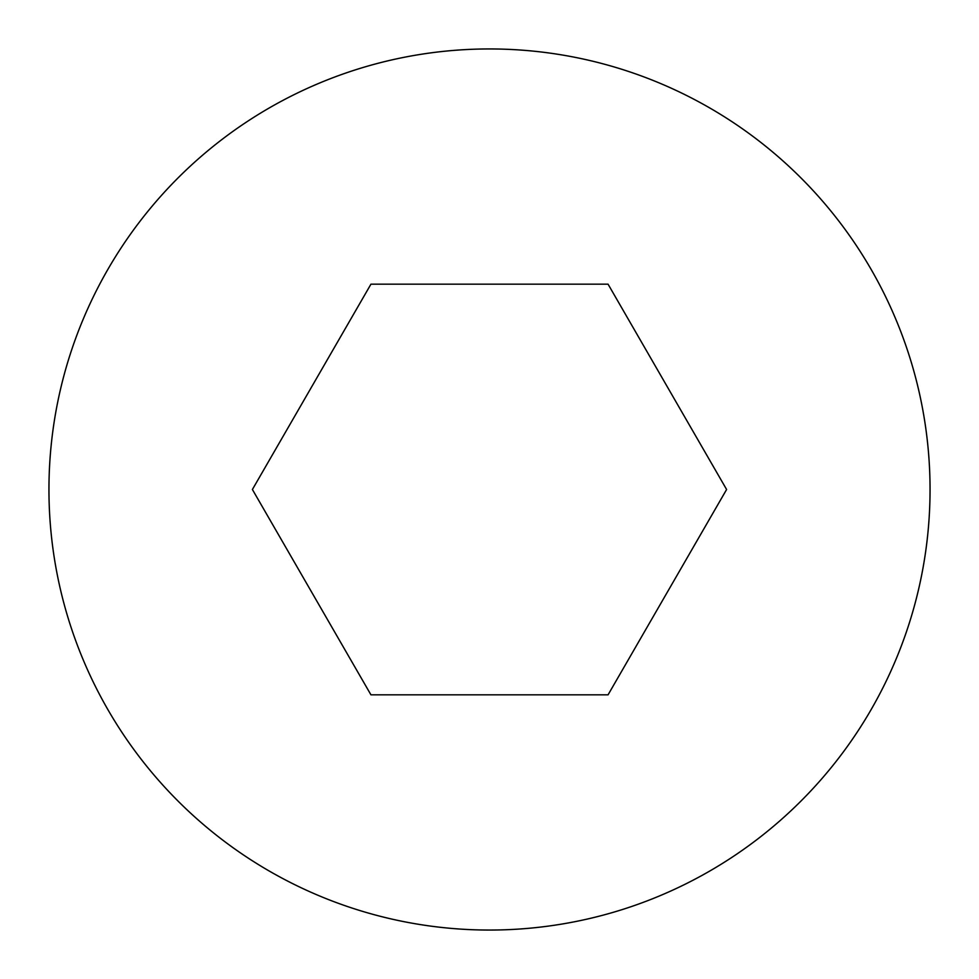 <?xml version="1.0" encoding="UTF-8"?>
<svg xmlns="http://www.w3.org/2000/svg" width="979" height="979" viewBox="0 0 979 979"><rect width="100%" height="100%" fill="white"/><g stroke="black" fill="none" stroke-linecap="round" stroke-linejoin="round"><path stroke-width="1.47" d="M930.05 489.5A440.55 440.55 0 0 0 489.5 48.95A440.55 440.55 0 0 0 48.95 489.5A440.55 440.55 0 0 0 489.5 930.05A440.55 440.55 0 0 0 930.05 489.5M608.057 284.167L726.602 489.5L608.057 694.833L370.943 694.833L252.398 489.5L370.943 284.167L608.057 284.167"/></g></svg>
